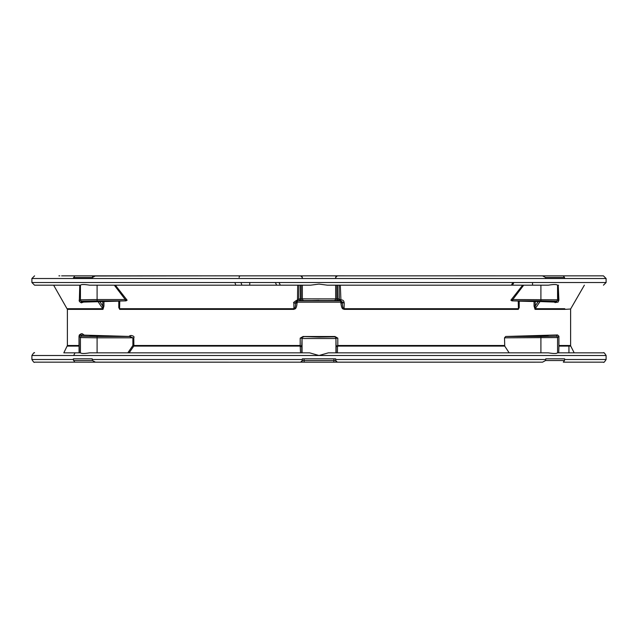 <?xml version="1.0" encoding="UTF-8"?>
<svg xmlns="http://www.w3.org/2000/svg" width="638" height="638" viewBox="0 0 638 638"><rect width="100%" height="100%" fill="white"/><g stroke="black" fill="none" stroke-linecap="round" stroke-linejoin="round"><path stroke-width="0.96" d="M335.827 361.172A1.667 1.667 0 0 1 335.692 360.534L333.929 360.534L333.897 358.835M335.692 360.534L335.676 359.505L335.692 360.534L337.358 362.169L333.834 362.177L333.929 360.534L304.071 360.534L304.103 358.835M337.295 362.177L337.358 362.177A1.667 1.667 0 0 1 336.665 362.017M337.358 362.185L542.523 362.169L545.578 360.534L545.769 358.835L564.646 358.835L564.486 360.534L563.322 362.169L603.428 362.169L567.724 362.169M334.28 336.848L319 337.095L303.409 336.529A1.667 1.667 -45 0 0 301.742 338.204L300.203 338.148L303.042 336.505L334.958 336.505L337.797 338.148L336.258 338.204A1.667 1.667 -135 0 0 334.591 336.537L334.28 336.848A1.667 1.667 45 0 1 335.947 338.515L302.053 338.515L302.053 352.838L309.637 352.838L319 355.51L606.1 355.51L606.1 359.505C604.553 361.993 603.66 362.886 603.436 362.169M328.363 352.838L548.377 352.838L328.363 352.838L319 355.51L31.9 355.51L31.9 359.505L73.346 359.505L73.354 358.835L92.231 358.835L92.422 360.534L95.477 362.169L300.705 362.177M302.332 359.25L302.308 360.534L302.324 359.505L92.231 359.505M302.34 358.835L335.668 358.835L335.676 359.505L545.769 359.505M335.668 359.25L335.66 358.835M521.007 362.177L304.166 362.169L304.071 360.534L302.308 360.534L300.642 362.169A1.667 1.667 0 0 0 301.327 362.025M70.276 362.169L333.961 362.177M335.516 362.169L541.455 362.169M538.52 362.169L537.81 362.177M73.346 359.505L74.678 362.169L96.593 362.169M100.19 362.177L99.52 362.169M95.477 362.169L116.993 362.177M304.166 362.177L94.336 362.169M557.564 352.838L557.564 337.558L504.53 337.821L505.719 336.489L557.516 334.942L558.92 336.202L558.912 346.099L570.755 346.099L574.184 352.838L557.476 352.838L603.436 352.838C603.66 352.128 604.553 353.013 606.1 355.51M548.377 352.838C553.593 353.707 556.623 353.707 557.476 352.838M336.194 352.838L335.947 338.515L335.947 352.838L337.446 352.838L337.502 346.697A1.332 0.606 0.5 0 1 336.258 346.091L337.797 345.493L337.797 338.148M509.148 352.838L504.722 346.099L337.813 346.099L337.502 346.697M558.92 345.493L570.611 345.493L570.611 309.015L564.789 309.374L564.789 308.704L535.202 308.704L540.003 301.567L554.358 302.077L555.076 302.595L558.106 302.061L558.896 300.219L558.226 285.186L558.641 300.889L557.564 299.804A1.332 1.332 135.1 0 1 556.232 301.136L557.261 302.165L554.358 302.077M534.054 301.535L538.209 301.551L535.194 306.049L535.202 308.704A1.332 1.148 -90 0 0 535.051 309.374L534.054 306.049L534.054 301.535L519.212 301.16L519.212 307.58L518.287 309.374A1.332 1.053 90 0 1 518.431 308.704L518.215 301.008L511.939 300.865L512.761 300.873L512.761 299.541L510.886 300.187L511.939 300.865M339.129 285.186L339.033 298.911A1.667 1.667 123.6 0 1 337.374 300.578L340.756 300.777L342.383 302.492L342.383 303.074L340.931 303.074C341.41 307.636 342.462 309.597 344.081 308.959L344.201 303.321C344.073 300.873 342.981 299.74 340.915 299.932L340.301 285.186L337.486 285.186L337.486 298.919L339.033 298.911L340.525 299.948L340.708 300.833L297.292 300.833L297.483 299.956L298.736 299.062L299.621 300.53L300.626 300.562A1.667 1.667 -123.6 0 1 298.967 298.911L301.096 298.911L301.096 285.186M340.931 303.074L340.596 302.165L297.404 302.165L297.069 303.074C296.67 307.548 295.625 309.51 293.919 308.959C294.947 308.569 295.514 306.607 295.625 303.074L297.069 303.074M126.061 300.865L127.114 300.187L125.239 299.541L125.239 300.873L126.061 300.865L119.226 301.032L119.059 307.58L119.569 308.704A1.332 1.053 -90 0 1 119.713 309.374L118.788 307.58L118.788 301.16L80.739 302.165L81.768 301.136L97.096 300.873L97.096 299.541L80.436 299.804L80.436 285.186M97.997 301.567L102.798 308.704A1.332 1.148 90 0 1 102.949 309.374L103.946 306.049L102.806 306.049L99.791 301.551M84.224 335.125L80.563 335.014L79.016 336.202L79.399 334.886L81.257 333.714L82.318 333.754L84.224 335.125L129.474 336.433C129.036 336.114 129.554 335.787 131.045 335.46C133.597 335.955 134.506 336.736 133.789 337.821L133.868 345.493A1.332 0.981 -90 0 1 133.765 346.099L129.131 352.838L89.623 352.838C84.415 353.699 81.385 353.699 80.524 352.838L63.816 352.838L67.389 345.493L79.08 345.493L79.064 352.838L80.436 352.838L80.436 337.558L97.096 337.821L97.096 352.838M504.53 337.821L504.722 346.099M568.944 352.838L568.944 346.099M336.8 300.554L336.904 298.903L337.486 298.911L337.374 300.562L334.001 300.53A1.667 1.667 180 0 0 335.66 298.855L335.66 285.186L335.66 298.855A1.667 1.667 180 0 1 334.001 300.53L301.2 300.554L301.096 298.903L302.332 298.863A1.667 1.667 -0 0 0 303.999 300.53A1.667 1.667 180 0 1 302.34 298.855L302.34 285.186L302.332 298.863L336.904 298.903L336.904 285.186L327.43 285.186L548.377 285.186C553.601 284.309 556.639 284.309 557.476 285.186L558.537 285.186M535.194 301.551L535.194 306.049L534.054 306.049M538.209 301.551L540.003 301.567M518.215 301.008L519.212 301.16M541.463 301.272C532.371 301.192 532.371 301.112 541.463 301.024C550.554 301.112 550.554 301.192 541.463 301.272C532.371 301.192 532.371 301.112 541.463 301.024C550.554 301.112 550.554 301.192 541.463 301.272M518.774 301.032L519.212 307.58M518.941 301.144L518.941 307.58L518.431 308.704L344.089 308.704M522.65 285.186L510.886 300.187M114.88 285.186L310.57 285.186L319 284.085L327.43 285.186L523.12 285.186M102.949 309.374L67.389 309.374L53.632 285.186L80.524 285.186L34.564 285.186L31.9 282.522L606.1 282.522L603.436 285.186M310.57 285.186L89.623 285.186C84.391 284.309 81.361 284.309 80.524 285.186M606.1 282.522L606.1 278.527L545.769 278.527L564.646 278.527L564.486 277.466L545.57 277.466L542.515 275.855L337.327 275.855L335.66 277.522L335.66 278.527L302.34 278.527L302.34 277.522L302.34 278.527L73.354 278.527L74.694 275.855L61.615 275.855M64.007 275.855L79.128 275.855M79.232 275.855L80.189 275.855M80.284 275.855L74.694 275.855M94.28 276.015L205.54 275.855M205.5 275.855L214.95 275.855M216.481 275.855L218.81 275.855M217.63 275.855L218.611 275.855M261.245 275.855L260.144 275.855M368.987 275.855L378.988 275.855M391.07 275.855L426.447 275.855M395.648 275.855L460.054 275.855M508.358 275.855L520.448 275.855M544.334 275.855L542.156 275.855M542.101 275.855L540.266 275.855L542.101 275.855M539.915 275.855L535.322 275.855M526.605 275.855L525.784 275.855M81.768 301.136A1.332 1.332 -135.1 0 1 80.436 299.804L79.359 300.889L79.774 285.186L79.327 301.359L81.289 302.859L83.642 302.069M127.114 300.187L115.35 285.186M297.404 302.165L297.292 300.825L295.625 302.492L297.204 300.785L295.968 300.713L297.483 299.956L297.699 285.186L131.484 285.186M340.525 299.948L338.714 300.57M337.646 300.729L338.722 300.721M339.049 285.186L339.264 299.062A1.667 1.667 123.6 0 1 337.59 300.729L338.339 300.458M301.2 300.554L300.626 300.562L300.514 298.911L300.514 285.186M297.483 299.956L297.603 300.745L300.402 300.737M319 300.41L311.942 300.53L319 300.41M340.915 299.932L340.756 300.777M344.201 303.321L340.708 300.833L340.596 302.165M340.931 302.492L342.375 302.492L342.383 303.074C342.486 306.607 343.053 308.569 344.081 308.959M297.069 302.492L293.863 303.321L293.919 308.959M293.863 303.321L293.839 302.739C294.916 301.782 291.367 304.079 295.968 300.713M293.911 308.704L119.569 308.704L119.784 301.008M118.788 301.16L118.788 307.58M96.537 301.272C87.446 301.192 87.446 301.112 96.537 301.024C105.629 301.112 105.629 301.192 96.537 301.272C87.446 301.192 87.446 301.112 96.537 301.024C105.629 301.112 105.629 301.192 96.537 301.272M102.806 301.551L102.798 308.704L67.213 308.704M80.739 302.165L79.798 301.902L79.104 300.219M114.314 285.186L125.239 299.541L97.096 299.541L97.096 285.186M541.463 336.338C550.578 336.25 550.578 336.17 541.463 336.09C532.347 336.17 532.347 336.25 541.463 336.338C550.578 336.25 550.578 336.17 541.463 336.09C532.347 336.17 532.347 336.25 541.463 336.338M558.912 346.099L558.721 352.838M513.526 275.855L578.993 275.855L563.322 275.855L564.486 277.466M545.57 277.466L545.769 278.527L545.219 278.527M81.353 275.855L71.831 275.855M81.313 275.855L83.115 275.855M84.144 275.855L95.732 275.855M290.202 275.855L84.368 275.855M335.413 275.855L321.313 275.847M338.985 275.855L342.12 275.855M346.554 275.855L344.169 275.855M262.585 275.855L273.224 275.855M273.543 275.855L344.536 275.839M261.094 275.855L259.698 275.855M258.789 275.855L258.366 275.855M257.266 275.855L256.237 275.855M238.939 275.855L235.558 275.855M234.266 275.855L117.448 275.855M302.205 276.876A1.667 1.667 0 0 1 302.34 277.522L300.673 275.855L95.461 275.855L92.39 277.522L92.231 278.527M279.045 275.855L272.912 275.855M279.938 275.855L272.769 275.855M275.863 275.855L274.97 275.855M274.372 275.855L273.287 275.855M416.566 275.855L273.184 275.855M530.162 275.855L455.739 275.839M517.817 275.855L516.652 275.855M512.753 275.855L482.822 275.855M512.641 275.855L529.38 275.855M530.8 275.855L532.403 275.855M532.044 275.855L603.436 275.855L606.1 278.527M514.659 275.855L520.983 275.855M521.15 275.855L520.289 275.855M542.252 275.855L548.68 275.855M529.851 275.855L525.465 275.855M540.266 275.855L539.78 275.855M532.499 275.855L537.946 275.855M532.355 275.855L527.674 275.855M526.103 275.855L455.357 275.855M430.746 275.855L453.929 275.855M453.451 275.855L430.969 275.855M425.554 275.855L398.367 275.855M431.144 275.855L433.146 275.855L431.144 275.855M435.778 275.855L439.072 275.855L435.778 275.855M442.716 275.855L446.472 275.855L442.716 275.855M450.157 275.855L453.347 275.855L450.157 275.855M291.215 275.855L316.352 275.855M331.704 275.855L425.004 275.855M431.097 275.855L433.521 275.855M434.861 275.855L446.919 275.855M450.093 275.855L452.844 275.855M248.166 275.855L238.341 275.855M234.888 275.855L231.243 275.855M220.62 275.855L219.592 275.855M294.533 275.855L313.162 275.855M59.812 275.855L58.919 275.855M212.446 275.855L211.983 275.855M214.121 275.855L215.899 275.839M84.352 275.855L198.043 275.839M83.123 275.855L82.15 275.855M532.57 285.186L532.499 282.522M289.947 309.374L289.11 308.704M249.809 282.522L249.681 285.186M247.081 309.374L247.568 308.704M279.045 282.522L280.329 285.186M291.789 308.704L292.124 309.374M511.453 285.186L512.793 282.522M300.689 275.855A1.667 1.667 0 0 1 301.359 276.007M244.705 309.374L244.458 308.704M235.845 285.186L234.872 282.522M239.138 277.466A1.667 1.276 90 0 1 240.414 275.855M337.303 275.855A1.667 1.667 0 0 0 336.633 276.007M336.13 276.366A1.667 1.667 0 0 0 335.66 277.522L335.66 278.527L545.769 278.527M558.896 300.219L558.106 302.061L557.261 302.165M523.686 285.186L512.761 299.541L557.564 299.804L557.564 285.186M127.831 352.838L132.887 345.493L133.765 346.099L300.187 346.099L300.554 352.838L301.622 352.838M309.637 352.838L89.623 352.838M300.203 338.148L300.203 345.493L132.887 345.493L132.887 337.821L129.474 336.433M96.537 336.338C105.653 336.25 105.653 336.17 96.537 336.09C87.422 336.17 87.422 336.25 96.537 336.338C105.653 336.25 105.653 336.17 96.537 336.09C87.422 336.17 87.422 336.25 96.537 336.338M79.295 352.838L79.08 336.202L80.436 337.558A1.332 1.332 135 0 1 81.768 336.226L80.563 335.014M302.165 361.172A1.667 1.667 0 0 0 302.308 360.534M319 336.96L311.942 336.84L319 336.96M300.187 346.099L300.203 345.493L301.742 346.091L302.053 338.515A1.667 1.667 -45 0 1 303.72 336.848M564.646 359.505L606.1 359.505M545.578 360.534L564.486 360.534M564.789 309.374L535.051 309.374M518.287 309.374L344.073 309.374M293.927 309.374L119.713 309.374M103.946 306.049L103.946 301.535M69.406 309.374L79.144 309.374M79.016 336.202L79.016 345.493A1.332 1.268 -90 0 1 78.881 346.099L67.245 346.099M337.813 346.099L337.797 345.493L504.53 345.493M540.904 285.186L540.904 300.873L556.232 301.136M540.904 300.873L512.761 300.873M73.354 278.527L31.9 278.527L34.564 275.855M298.736 299.062L298.959 285.186L298.736 299.062M295.625 303.074L295.625 302.492L295.625 303.074M125.239 300.873L97.096 300.873M540.904 352.838L540.904 336.489L505.719 336.489M557.516 334.942L556.232 336.226L540.904 336.489M558.92 336.202L557.564 337.558A1.332 1.332 -135 0 0 556.232 336.226M92.39 277.522L73.514 277.522M91.768 275.855A1.667 0.941 90 0 1 92.669 277.012M240.965 282.522L241.93 285.186M133.86 337.821L97.096 337.821L97.096 336.489L130.511 336.489M97.096 336.489L81.768 336.226M79.279 335.556L79.399 334.886M301.806 352.838L301.742 346.091A1.332 0.606 179.5 0 1 300.498 346.697M73.514 360.534L92.422 360.534M67.389 309.374L67.389 345.493M570.611 309.015L584.368 285.186M31.9 282.522L31.9 278.527M535.083 275.855L530.92 275.855M302.34 298.855L302.34 285.186M300.394 300.745L299.661 300.458M297.611 300.745L297.491 299.956M570.755 346.099L570.611 345.493M546.487 275.855L549.127 275.855M203.418 275.855L202.948 275.855M119.497 275.855L80.707 275.855M75.029 352.838L73.673 355.51M301.335 275.999L300.761 275.863M235.278 275.855L234.234 275.855M233.341 275.855L232.28 275.855M278.67 275.855L276.836 275.855M275.377 282.522L276.637 285.186M274.428 275.855L275.903 275.855M275.967 275.855L276.629 275.855M278.726 275.855L337.327 275.855M513.853 282.522L512.513 285.186M31.9 355.51C33.487 353.005 34.372 352.112 34.564 352.838M74.678 362.169L34.564 362.169C34.3 362.87 33.407 361.985 31.9 359.505"/></g></svg>
